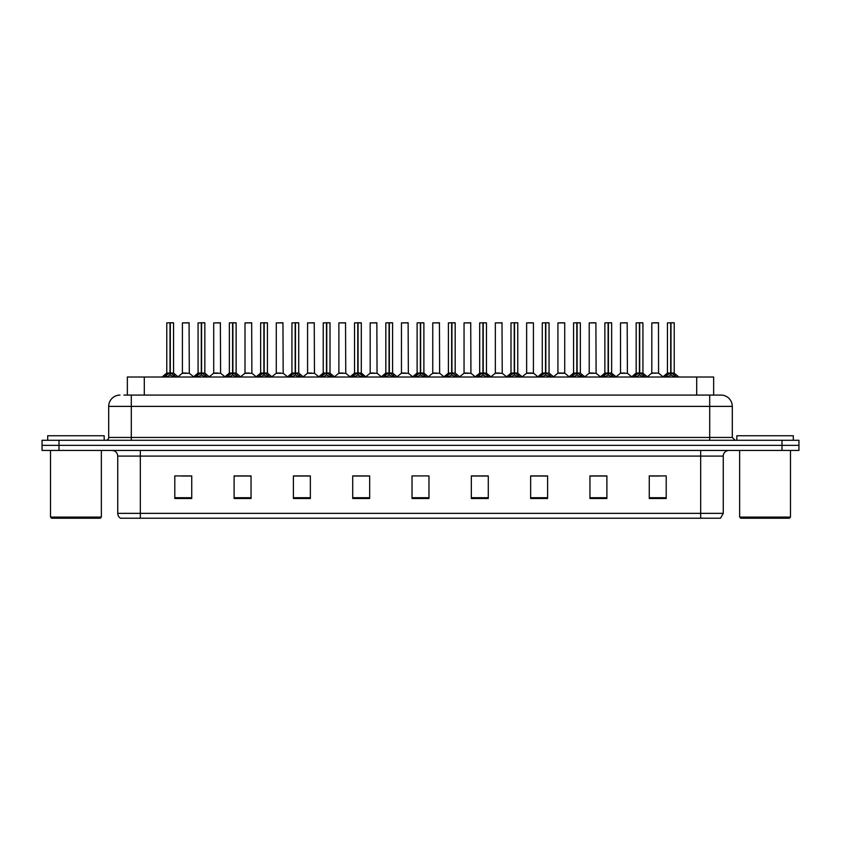 <?xml version="1.0" encoding="UTF-8"?>
<svg xmlns="http://www.w3.org/2000/svg" width="841" height="841" viewBox="0 0 841 841"><rect width="100%" height="100%" fill="white"/><g stroke="black" fill="none" stroke-linecap="round" stroke-linejoin="round"><path stroke-width="1.26" d="M127.348 395.081L127.348 377.01L713.652 377.01L713.652 395.081M723.26 513.357L720.495 518.224L700.669 518.224L700.669 513.357L723.26 513.357L723.26 456.085A5.645 5.645 0 0 1 728.905 450.44M700.669 518.224L120.505 518.224A5.645 5.645 0 0 1 117.74 513.357L117.74 456.085C117.404 452.658 115.522 450.776 112.095 450.44M798.95 450.44L798.95 445.352L42.05 445.352L42.05 450.44L58.996 450.44L58.996 445.352L42.05 445.352L42.05 440.274L58.996 440.274L58.996 445.352L798.95 445.352L798.95 450.44L58.996 450.44M666.209 498.503L666.209 475.911L649.263 475.911L649.263 498.503L666.209 498.503M606.897 498.503L606.897 475.911L589.951 475.911L589.951 498.503L606.897 498.503M547.596 498.503L547.596 475.911L530.65 475.911L530.65 498.503L547.596 498.503M488.285 498.503L488.285 475.911L471.338 475.911L471.338 498.503L488.285 498.503M191.737 498.503L191.737 475.911L174.791 475.911L174.791 498.503L191.737 498.503M251.049 498.503L251.049 475.911L234.103 475.911L234.103 498.503L251.049 498.503M310.35 498.503L310.35 475.911L293.404 475.911L293.404 498.503L310.35 498.503M369.662 498.503L369.662 475.911L352.715 475.911L352.715 498.503L369.662 498.503M428.973 498.503L428.973 475.911L412.027 475.911L412.027 498.503L428.973 498.503M181.572 476.027L190.045 476.027M244.153 476.027L236.983 476.027M306.744 476.027L299.564 476.027M369.325 476.027L362.156 476.027M353.683 476.027L369.662 476.027M650.955 476.027L659.428 476.027M604.017 476.027L596.847 476.027M541.436 475.911L534.256 476.027M471.338 476.027L487.317 476.027M478.844 475.911L471.675 476.027M416.263 475.911L424.737 475.911M310.35 476.027L293.404 476.027M251.049 476.027L234.103 476.027M547.596 476.027L530.65 476.027M606.897 476.027L589.951 476.027M124.216 395.081L717.047 395.081M123.953 395.081L131.301 395.081L131.301 406.382L108.699 406.382L108.699 437.446A2.828 2.828 0 0 1 105.882 440.274M120 395.081A11.301 11.301 0 0 0 108.699 406.382M721 395.081A11.301 11.301 0 0 1 732.301 406.382L709.699 406.382L709.699 395.081L720.832 395.081M732.301 406.382L732.301 437.446L735.118 440.274M798.95 440.274L798.95 445.352L798.95 440.274L58.996 440.274M164.258 377.136L166.308 374.97L170.008 373.099L170.008 375.065L170.113 372.489L176.063 377.136M166.77 322.891L170.019 322.776L166.77 322.891L166.77 373.057L170.008 373.099M173.435 322.776L171.291 322.776L173.551 322.891L173.551 373.057L170.155 373.057L170.208 322.776L173.435 322.776M170.019 322.776L171.291 322.776M173.551 322.891L170.303 322.776M170.008 322.891L170.008 373.057L166.77 373.057L162.061 377.01M170.155 373.057L170.303 375.065L170.303 373.099M170.303 322.891L170.303 373.057L173.645 373.278L170.681 373.278M174.003 374.97L174.003 377.01L170.303 375.065M170.008 375.065L166.308 377.02L166.308 374.97M170.113 322.776L170.008 373.057M186.66 373.057L182.308 373.278L189.299 373.278L189.078 322.776L182.413 322.891L182.413 373.057L185.956 373.057M185.661 373.057L184.946 373.057M195.543 377.136L197.603 374.97L201.304 373.099L201.304 375.065L201.398 372.489L207.359 377.136M198.066 322.891L201.304 322.776L198.066 322.891L198.066 373.057L201.304 373.099M204.731 322.776L202.576 322.776L204.836 322.891L204.836 373.057L201.451 373.057L201.504 322.776L204.731 322.776M201.304 322.776L202.576 322.776M204.836 322.891L201.598 322.776M201.304 322.891L201.304 373.057L198.066 373.057L193.356 377.01M201.451 373.057L201.598 375.065L201.598 373.099M201.598 322.891L201.598 373.057L204.941 373.278L201.966 373.278M205.299 374.97L205.299 377.01L201.598 375.065M201.304 375.065L197.603 377.02L197.603 374.97M201.398 322.776L201.304 373.057M226.839 377.136L228.899 374.97L232.6 373.099L232.6 375.065L232.694 372.489L238.644 377.136M229.351 322.891L232.6 322.776L229.351 322.891L229.351 373.057L232.6 373.099M236.016 322.776L233.872 322.776L236.132 322.891L236.132 373.057L232.747 373.057L232.789 322.776L236.016 322.776M232.6 322.776L233.872 322.776M236.132 322.891L232.883 322.776M232.6 322.891L232.6 373.057L229.351 373.057L224.642 377.01M232.747 373.057L232.894 375.065L232.894 373.099M232.894 322.891L232.894 373.057L236.237 373.278L233.262 373.278M236.594 374.97L236.594 377.01L232.894 375.065M232.6 375.065L228.899 377.02L228.899 374.97M232.694 322.776L232.6 373.057M258.134 377.136L260.184 374.97L263.885 373.099L263.885 375.065L263.99 372.489L269.94 377.136M260.647 322.891L263.895 322.776L260.647 322.891L260.647 373.057L263.885 373.099M267.312 322.776L265.167 322.776L267.427 322.891L267.427 373.057L264.032 373.057L264.085 322.776L267.312 322.776M263.895 322.776L265.167 322.776M264.179 322.891L264.179 373.057L267.427 373.057L267.427 322.891L264.179 322.776M263.885 322.891L263.885 373.057L260.647 373.057L255.937 377.01M264.032 373.057L264.179 375.065L264.179 373.099M267.89 374.97L267.89 377.01L264.179 375.065M263.885 375.065L260.184 377.02L260.184 374.97M263.99 322.776L263.885 373.057M289.42 377.136L291.48 374.97L295.18 373.099L295.18 375.065L295.275 372.489L301.236 377.136M295.18 322.891L295.18 373.057L291.943 373.057L291.943 322.891L295.191 322.776L291.943 322.891L291.943 373.057L295.18 373.099M298.608 322.776L296.463 322.776L298.723 322.891L298.723 373.057L295.328 373.057L295.38 322.776L298.608 322.776M295.191 322.776L296.463 322.776M295.475 322.891L295.475 373.057L298.723 373.057L298.723 322.891L295.475 322.776M295.328 373.057L295.475 375.065L295.475 373.099M295.18 373.057L295.275 322.776M299.175 374.97L299.175 377.01L295.475 375.065M295.18 375.065L291.48 377.02L291.48 374.97M217.956 373.057L213.603 373.278L220.594 373.278L220.374 322.776L213.709 322.891L213.709 373.057L217.241 373.057M216.946 373.057L216.242 373.057M249.241 373.057L244.899 373.278L251.88 373.278L251.669 322.776L245.004 322.891L245.004 373.057L248.537 373.057M248.242 373.057L247.538 373.057M280.537 373.057L276.195 373.278L283.175 373.278L282.954 322.776L276.29 322.891L276.29 373.057L279.832 373.057M279.538 373.057L278.823 373.057M100.226 518.224L51.648 518.224L50.523 517.089L101.362 517.089L100.226 518.224M50.523 450.44L50.523 517.089M101.362 450.44L101.362 517.089M104.179 440.274L104.179 435.754L47.695 435.754L47.695 440.274M789.352 518.224L740.774 518.224L739.638 517.089L790.477 517.089L789.352 518.224M739.638 450.44L739.638 517.089M790.477 450.44L790.477 517.089M793.305 440.274L793.305 435.754L736.821 435.754L736.821 440.274M320.715 377.136L322.776 374.97L326.476 373.099L326.476 375.065L326.571 372.489L332.531 377.136M323.228 322.891L326.476 322.776L323.228 322.891L323.228 373.057L326.476 373.099M329.893 322.776L327.748 322.776L330.008 322.891L330.008 373.057L326.623 373.057L326.676 322.776L329.893 322.776M326.476 322.776L327.748 322.776M330.008 322.891L326.76 322.776M326.476 322.891L326.476 373.057L323.238 373.057L318.518 377.01M326.623 373.057L326.771 375.065L326.771 373.099M326.771 322.891L326.771 373.057L330.114 373.278L327.138 373.278M330.471 374.97L330.471 377.01L326.771 375.065M326.476 375.065L322.776 377.02L322.776 374.97M326.571 322.776L326.476 373.057M352.011 377.136L354.061 374.97L357.772 373.099M358.066 322.891L361.304 322.891L358.066 322.891L358.066 373.099L361.767 374.97L363.817 377.136M357.772 322.891L357.772 373.057L354.524 373.057L354.524 322.891L357.772 322.776L354.524 322.891L354.524 373.057L357.772 373.057L357.761 375.065L358.056 322.776M361.188 322.776L359.044 322.776L361.188 322.776M357.772 322.776L359.044 322.776M361.304 322.891L361.304 373.057L358.066 373.057L361.304 373.057L361.304 322.891M357.919 373.057L358.066 375.065L358.066 373.099M357.772 373.057L357.867 322.776M361.767 374.97L361.767 377.01L358.066 375.065M357.761 375.065L354.061 377.02L354.061 374.97M383.307 377.136L385.357 374.97L389.057 373.099L389.057 375.065L389.162 372.489L395.112 377.136M385.819 322.891L389.068 322.776L385.819 322.891L385.819 373.057L389.057 373.099M392.484 322.776L390.34 322.776L392.6 322.891L392.6 373.057L389.204 373.057L389.257 322.776L392.484 322.776M389.068 322.776L390.34 322.776M392.6 322.891L389.351 322.776M389.057 322.891L389.057 373.057L385.819 373.057L381.11 377.01M389.204 373.057L389.351 375.065L389.351 373.099M389.351 322.891L389.351 373.057L392.694 373.278L389.73 373.278M393.052 374.97L393.052 377.01L389.351 375.065M389.057 375.065L385.357 377.02L385.357 374.97M389.162 322.776L389.057 373.057M311.832 373.057L307.48 373.278L314.471 373.278L314.25 322.776L307.585 322.891L307.585 373.057L311.128 373.057M310.823 373.057L310.119 373.057M343.128 373.057L338.776 373.278L345.756 373.278L345.546 322.776L338.881 322.891L338.881 373.057L342.413 373.057M342.119 373.057L341.414 373.057M374.413 373.057L370.072 373.278L377.052 373.278L376.842 322.776L370.177 322.891L370.177 373.057L373.709 373.057M373.415 373.057L372.71 373.057M414.592 377.136L416.652 374.97L420.353 373.099L420.353 375.065L420.447 372.489L426.408 377.136M417.115 322.891L420.353 322.776L417.115 322.891L417.115 373.057L420.353 373.099M423.78 322.776L421.625 322.776L423.885 322.891L423.885 373.057L420.5 373.057L420.553 322.776L423.78 322.776M420.353 322.776L421.625 322.776M423.885 322.891L420.647 322.776M420.353 322.891L420.353 373.057L417.115 373.057L412.405 377.01M420.5 373.057L420.647 375.065L420.647 373.099M420.647 322.891L420.647 373.057L423.99 373.278L421.015 373.278M424.348 374.97L424.348 377.01L420.647 375.065M420.353 375.065L416.652 377.02L416.652 374.97M420.447 322.776L420.353 373.057M445.888 377.136L447.948 374.97L451.649 373.099L451.649 375.065L451.743 372.489L457.693 377.136M451.649 322.891L451.649 373.057L448.4 373.057L448.4 322.891L451.649 322.776L448.4 322.891L448.4 373.057L451.649 373.099M455.065 322.776L452.921 322.776L455.181 322.891L455.181 373.057L451.796 373.057L451.838 322.776L455.065 322.776M451.649 322.776L452.921 322.776M451.943 322.891L451.943 373.057L455.181 373.057L455.181 322.891L451.932 322.776M451.796 373.057L451.943 375.065L451.943 373.099M451.649 373.057L451.743 322.776M455.643 374.97L455.643 377.01L451.943 375.065M451.649 375.065L447.948 377.02L447.948 374.97M477.183 377.136L479.233 374.97L482.934 373.099L482.934 375.065L483.039 372.489L483.239 375.065L483.133 322.776L486.476 322.891L486.476 373.057L483.081 373.057M483.228 373.099L486.939 374.97L488.989 377.136M482.934 322.891L482.934 373.057L479.696 373.057L479.696 322.891L482.944 322.776L479.696 322.891L479.696 373.057L482.934 373.099M482.944 322.776L484.216 322.776M483.228 322.891L483.228 373.057L486.476 373.057L486.476 322.891L483.228 322.776M482.934 373.057L483.039 322.776M486.939 374.97L486.939 377.01L483.239 375.065M482.934 375.065L479.233 377.02L479.233 374.97M508.469 377.136L510.529 374.97L514.229 373.099L514.229 375.065L514.324 372.489L520.285 377.136M514.229 322.891L514.229 373.057L510.992 373.057L510.992 322.891L514.24 322.776L510.992 322.891L510.992 373.057L514.229 373.099M517.657 322.776L515.512 322.776L517.772 322.891L517.772 373.057L514.377 373.057L514.429 322.776L517.657 322.776M514.24 322.776L515.512 322.776M517.772 373.057L517.772 322.891L514.524 322.776M514.377 373.057L514.524 375.065L514.524 373.099M514.902 373.278L517.867 373.278L514.524 373.057L514.524 322.891M514.229 373.057L514.324 322.776M518.224 374.97L518.224 377.01L514.524 375.065M514.229 375.065L510.529 377.02L510.529 374.97M539.764 377.136L541.825 374.97L545.525 373.099L545.525 375.065L545.62 372.489L551.58 377.136M542.277 322.891L545.525 322.776L542.277 322.891L542.277 373.057L545.525 373.099M548.952 322.776L546.797 322.776L549.057 322.891L549.057 373.057L545.672 373.057L545.725 322.776L548.952 322.776M545.525 322.776L546.797 322.776M545.82 322.891L545.82 373.057L549.057 373.057L549.057 322.891L545.809 322.776M545.525 322.891L545.525 373.057L542.287 373.057L537.567 377.01M545.672 373.057L545.82 375.065L545.82 373.099M549.52 374.97L549.52 377.01L545.82 375.065M545.525 375.065L541.825 377.02L541.825 374.97M545.62 322.776L545.525 373.057M405.709 373.057L401.357 373.278L408.348 373.278L408.127 322.776L401.462 322.891L401.462 373.057L405.005 373.057M404.71 373.057L403.995 373.057M437.005 373.057L432.652 373.278L439.643 373.278L439.423 322.776L432.758 322.891L432.758 373.057L436.29 373.057M435.995 373.057L435.291 373.057M468.29 373.057L463.948 373.278L470.928 373.278L470.718 322.776L464.053 322.891L464.053 373.057L467.585 373.057M467.291 373.057L466.587 373.057M499.586 373.057L495.244 373.278L502.224 373.278L502.003 322.776L495.338 322.891L495.338 373.057L498.881 373.057M498.587 373.057L497.872 373.057M533.415 322.891L526.634 322.891L526.634 373.057L533.415 373.057L533.415 322.891L528.894 322.776M526.634 322.891L533.299 322.776M530.881 373.057L530.177 373.057M529.872 373.057L529.168 373.057M571.06 377.136L573.11 374.97L576.821 373.099L576.821 375.065L576.915 372.489L582.866 377.136M573.573 322.891L576.821 322.776L573.573 322.891L573.573 373.057L576.821 373.099M580.237 322.776L578.093 322.776L580.353 322.891L580.353 373.057L576.968 373.057L577.01 322.776L580.237 322.776M576.821 322.776L578.093 322.776M577.115 322.891L577.115 373.057L580.353 373.057L580.353 322.891L577.105 322.776M576.821 322.891L576.821 373.057L573.573 373.057L568.863 377.01M576.968 373.057L577.115 375.065L577.115 373.099M580.816 374.97L580.816 377.01L577.115 375.065M576.821 375.065L573.11 377.02L573.11 374.97M576.915 322.776L576.821 373.057M602.356 377.136L604.406 374.97L608.106 373.099L608.106 375.065L608.211 372.489L614.161 377.136M604.868 322.891L608.117 322.776L604.868 322.891L604.868 373.057L608.106 373.099M611.533 322.776L609.389 322.776L611.649 322.891L611.649 373.057L608.253 373.057L608.306 322.776L611.533 322.776M608.117 322.776L609.389 322.776M611.649 322.891L608.4 322.776M608.106 322.891L608.106 373.057L604.868 373.057L600.159 377.01M608.253 373.057L608.4 375.065L608.4 373.099M608.4 322.891L608.4 373.057L611.743 373.278L608.779 373.278M612.101 374.97L612.101 377.01L608.4 375.065M608.106 375.065L604.406 377.02L604.406 374.97M608.211 322.776L608.106 373.057M633.641 377.136L635.701 374.97L639.402 373.099L639.402 375.065L639.496 372.489L645.457 377.136M636.164 322.891L639.402 322.776L636.164 322.891L636.164 373.057L639.402 373.099M642.829 322.776L640.674 322.776L642.934 322.891L642.934 373.057L639.549 373.057L639.602 322.776L642.829 322.776M639.402 322.776L640.674 322.776M642.934 322.891L639.696 322.776M639.402 322.891L639.402 373.057L636.164 373.057L631.454 377.01M639.549 373.057L639.696 375.065L639.696 373.099M639.696 322.891L639.696 373.057L643.039 373.278L640.064 373.278M643.397 374.97L643.397 377.01L639.696 375.065M639.402 375.065L635.701 377.02L635.701 374.97M639.496 322.776L639.402 373.057M664.937 377.136L666.997 374.97L670.697 373.099L670.697 375.065L670.792 372.489L676.742 377.136M667.449 322.891L670.697 322.776L667.449 322.891L667.449 373.057L670.697 373.099M674.114 322.776L671.97 322.776L674.23 322.891L674.23 373.057L670.845 373.057L670.887 322.776L674.114 322.776M670.697 322.776L671.97 322.776M674.23 322.891L670.981 322.776M670.697 322.891L670.697 373.057L667.449 373.057L662.74 377.01M670.845 373.057L670.992 375.065L670.992 373.099M670.992 322.891L670.992 373.057L674.335 373.278L671.36 373.278M674.692 374.97L674.692 377.01L670.992 375.065M670.697 375.065L666.997 377.02L666.997 374.97M670.792 322.776L670.697 373.057M564.71 322.891L557.93 322.891L557.93 373.057L564.71 373.057L564.71 322.891L560.19 322.776M557.93 322.891L564.595 322.776M562.177 373.057L561.462 373.057M561.168 373.057L560.463 373.057M593.462 373.057L589.12 373.278L596.101 373.278L595.891 322.776L589.226 322.891L589.226 373.057L592.758 373.057M593.735 322.776L591.475 322.776M592.463 373.057L591.759 373.057M624.758 373.057L620.406 373.278L627.397 373.278L627.176 322.776L620.511 322.891L620.511 373.057L624.054 373.057M623.759 373.057L623.044 373.057M658.577 373.057L658.471 322.776L651.807 322.891L651.807 373.057L655.339 373.057M656.327 322.776L654.067 322.776M656.054 373.057L654.34 373.057M655.044 373.057L651.807 373.057L647.37 376.779L643.039 373.278L647.644 377.01M144.295 395.081L144.295 377.01M696.705 395.081L696.705 377.01M700.669 450.44L700.669 456.085L117.74 456.085M723.26 456.085L700.669 456.085L700.669 513.357L140.331 513.357L140.331 518.224M117.74 513.357L140.331 513.357L140.331 450.44M782.004 450.44L782.004 440.274M428.973 497.725L412.027 497.725M369.662 497.725L352.715 497.725M310.35 497.725L293.404 497.725M251.049 497.725L234.103 497.725M191.737 497.725L174.791 497.725M488.285 497.725L471.338 497.725M547.596 497.725L530.65 497.725M606.897 497.725L589.951 497.725M666.209 497.725L649.263 497.725M131.301 440.274L131.301 437.446L732.301 437.446M108.699 437.446L131.301 437.446L131.301 406.382L709.699 406.382L709.699 440.274M169.64 373.278L166.665 373.278M174.602 375.485L174.602 377.01M165.719 375.485L165.719 377.01M189.193 322.891L182.413 322.891M200.936 373.278L197.961 373.278L193.63 376.779L189.299 373.278M205.898 375.485L205.898 377.01M197.004 375.485L197.004 377.01M232.221 373.278L229.257 373.278M237.183 375.485L237.183 377.01M228.3 375.485L228.3 377.01M263.517 373.278L260.542 373.278M272.137 377.01L267.427 373.057L264.558 373.278M268.479 375.485L268.479 377.01M259.596 375.485L259.596 377.01M294.813 373.278L291.943 373.057M303.433 377.01L298.713 373.057L295.853 373.278M299.774 375.485L299.774 377.01M290.881 375.485L290.881 377.01M220.489 322.891L213.709 322.891M251.774 322.891L245.004 322.891M283.07 322.891L276.29 322.891M326.098 373.278L323.133 373.278M331.07 375.485L331.07 377.01M322.177 375.485L322.177 377.01M357.393 373.278L354.524 373.057M366.014 377.01L361.304 373.057L358.434 373.278M362.355 375.485L362.355 377.01M353.472 375.485L353.472 377.01M388.689 373.278L385.714 373.278M393.651 375.485L393.651 377.01M384.768 375.485L384.768 377.01M314.366 322.891L307.585 322.891M345.662 322.891L338.881 322.891M376.947 322.891L370.177 322.891M419.985 373.278L417.01 373.278L412.679 376.779L408.348 373.278M424.947 375.485L424.947 377.01M416.053 375.485L416.053 377.01M451.27 373.278L448.4 373.057M459.89 377.01L455.181 373.057L452.311 373.278M456.232 375.485L456.232 377.01M447.349 375.485L447.349 377.01M482.566 373.278L479.696 373.057M486.476 373.057L483.607 373.278M487.528 375.485L487.528 377.01M478.645 375.485L478.645 377.01M513.862 373.278L510.992 373.057M518.823 375.485L518.823 377.01M509.93 375.485L509.93 377.01M545.147 373.278L542.182 373.278M553.767 377.01L549.057 373.057L546.187 373.278M550.119 375.485L550.119 377.01M541.226 375.485L541.226 377.01M408.242 322.891L401.462 322.891M439.538 322.891L432.758 322.891M470.823 322.891L464.053 322.891M502.119 322.891L495.338 322.891M533.52 373.278L526.529 373.278L533.415 373.057L537.851 376.779M576.442 373.278L573.467 373.278M580.353 373.057L577.483 373.278M581.404 375.485L581.404 377.01M572.521 375.485L572.521 377.01M607.738 373.278L604.763 373.278M612.7 375.485L612.7 377.01M603.817 375.485L603.817 377.01M639.034 373.278L636.059 373.278M643.996 375.485L643.996 377.01M635.102 375.485L635.102 377.01M670.319 373.278L667.355 373.278M675.281 375.485L675.281 377.01M666.398 375.485L666.398 377.01M564.805 373.278L557.825 373.278L564.7 373.057L569.136 376.779M595.996 322.891L589.226 322.891M627.291 322.891L620.511 322.891M658.587 373.057L651.701 373.278M658.587 322.891L651.807 322.891M173.551 373.057L178.26 377.01M182.308 373.278L177.977 376.779M204.836 373.057L209.546 377.01M236.132 373.057L240.841 377.01M291.838 373.278L287.233 377.01M213.603 373.278L209.272 376.779M220.594 373.278L224.925 376.779M244.899 373.278L240.568 376.779M251.88 373.278L256.211 376.779M276.195 373.278L271.864 376.779L267.533 373.278M283.175 373.278L287.506 376.779M330.114 373.278L334.718 377.01M345.756 373.278L350.087 376.779L354.418 373.278L349.814 377.01M392.6 373.057L397.309 377.01M307.48 373.278L303.149 376.779M314.471 373.278L318.802 376.779M338.776 373.278L334.445 376.779M370.072 373.278L365.74 376.779L361.409 373.278M377.052 373.278L381.383 376.779M423.885 373.057L428.595 377.01M448.306 373.278L443.691 377.01M479.591 373.278L474.986 377.01M486.582 373.278L491.186 377.01M510.886 373.278L506.282 377.01M517.867 373.278L522.482 377.01M401.357 373.278L397.026 376.779M432.652 373.278L428.321 376.779L423.99 373.278M439.643 373.278L443.974 376.779M463.948 373.278L459.617 376.779M470.928 373.278L475.26 376.779M495.244 373.278L490.913 376.779M502.224 373.278L506.555 376.779M526.529 373.278L522.198 376.779M580.458 373.278L585.063 377.01M611.743 373.278L616.358 377.01M674.335 373.278L678.939 377.01M557.825 373.278L553.494 376.779M589.12 373.278L584.789 376.779M596.101 373.278L600.432 376.779M620.406 373.278L616.075 376.779M627.397 373.278L631.728 376.779M658.692 373.278L663.023 376.779"/></g></svg>
